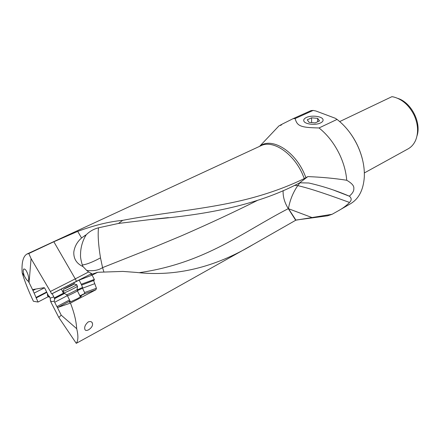 <?xml version="1.0" encoding="UTF-8"?>
<svg xmlns="http://www.w3.org/2000/svg" width="440" height="440" viewBox="0 0 440 440"><rect width="100%" height="100%" fill="white"/><g stroke="black" fill="none" stroke-linecap="round" stroke-linejoin="round"><path stroke-width="0.66" d="M253.561 244.305L115.06 322.031L76.263 343.338C78.265 340.675 78.413 335.803 76.703 328.708C76.246 321.09 74.162 312.548 70.455 303.089L95.887 289.784L96.432 288.283L93.605 280.533L94.309 280.049L94.32 279.428L92.092 275.138L97.724 272.278L122.898 271.414L136.34 272.421C175.582 276.909 214.66 267.537 253.561 244.305L295.916 220.138L288.442 208.571C289.96 200.057 293.073 192.406 297.781 185.625C306.202 187.594 317.966 190.894 349.514 202.45C351.731 200.272 351.709 198.204 349.454 196.246L349.311 196.163C351.879 194.013 353.364 191.923 353.777 189.893C353.755 187.814 355.234 185.251 346.736 180.263C334.889 178.382 321.926 177.161 307.846 176.6L304.337 178.547C289.905 185.576 274.153 191.543 257.07 196.455C214.214 208.84 164.483 212.179 122.727 220.347L118.454 223.448L98.494 227.81C93.753 229.014 89.65 231.352 86.191 234.823L85.162 236.549L85.294 235.301L81.554 237.974C77.176 241.868 74.597 246.549 73.816 252.016C73.502 258.753 76.566 263.615 83.017 266.591L82.297 264.94C80.938 260.348 80.344 256.971 80.526 254.81L80.619 252.115C81.054 246.543 82.566 241.357 85.162 236.549M88.638 329.797C91.614 327.75 92.889 325.655 92.472 323.505C92.081 321.679 90.673 321.145 88.242 321.904C85.465 324.368 84.309 326.744 84.788 329.032C85.102 330.589 86.383 330.841 88.638 329.797M94.05 280.308L81.609 285.082L82.825 288.096L94.501 283.767M81.609 285.082L93.605 280.533M95.887 289.784L84.496 293.832L84.596 292.523L82.599 288.442M84.496 293.832L80.042 296.153M70.01 300.982L57.772 307.461L70.455 303.089M80.256 296.588L81.439 296.252L77.555 298.59L69.729 302.214C68.998 302.434 69.185 302.209 70.285 301.538M57.772 307.461L56.892 306.62L54.169 301.23L50.71 301.719L58.828 317.488L61.199 315.15L57.327 307.28M76.703 328.708L61.199 315.15M76.263 343.338L58.828 317.488M91.3 274.632L91.229 274.296C90.481 274.494 90.624 274.263 91.652 273.603L51.596 293.898L52.201 293.667L53.779 296.868L50.188 298.177L50.457 300.966L50.985 300.933L50.71 301.719M48.059 296.769L38.033 302.043L33.407 301.274C28.342 290.587 24.579 281.045 22.138 272.657L24.712 276.628C26.059 279.098 27.093 280.484 27.808 280.781L29.09 282.618L31.07 258.605L50.408 291.478L75.273 278.867L53.84 241.753L28.82 253.523L26.807 254.122C23.084 256.476 21.527 262.658 22.138 272.657M53.84 241.753L77.715 231.391C94.221 225.275 109.225 221.595 122.727 220.347M307.846 176.6L299.684 182.809C255.03 206.668 200.437 215.237 150.865 219.489L118.454 223.448M346.736 180.263C346.043 171.798 343.712 163.295 339.741 154.754C334.428 143.688 327.52 134.75 319.022 127.952C300.536 127.6 297.165 126.099 295.136 118.553L293.117 118.663L282.156 124.141L280.709 125.466L282.046 124.24M259.589 146.355L278.878 125.967L281.496 124.487M319.022 127.952L337.062 119.416C345.521 126.022 352.352 134.745 357.544 145.59C362.511 156.415 364.76 166.947 364.304 177.183C363.358 189.921 358.837 198.726 350.741 203.61L338.426 210.716M323.791 216.332L327.646 215.804L332.084 214.291L337.639 211.178C342.666 208.434 346.627 205.524 349.514 202.45M295.796 220.181L332.084 214.291M296.725 219.945L295.916 220.138M139.662 272.613C205.563 262.977 243.111 231.847 288.305 208.648L295.68 220.22M91.02 274.533L97.724 272.278M52.201 293.667L79.172 280.099L92.092 275.138M50.188 298.177L49.34 296.302L48.488 295.801L44.99 288.58L44.132 287.678L32.785 289.548L32.665 289.861L29.09 282.618M51.596 293.898L50.408 291.478M53.779 296.868L54.489 298.606L54.912 298.452L54.169 301.23M67.381 295.636L54.736 302.242M54.912 298.452L64.57 293.447M77.352 290.664L82.792 288.161L77.341 290.631M84.739 293.524L79.866 295.796M81.868 284.79L81.224 284.279L79.172 280.099M32.665 289.861L34.133 293.09L44.468 287.832M34.133 293.09L36.02 297.445L46.552 292.039M38.033 302.043L36.02 297.445M24.156 275.55C22.699 270.485 23.386 271.464 23.26 270.144L23.854 268.928L25.03 269.286C25.757 270.347 25.647 269.055 27.737 273.955C28.908 277.579 29.029 279.835 28.094 280.714L27.808 280.781M31.07 258.605L28.82 253.523M103.928 272.052L102.57 267.625C98.566 270.276 93.286 271.227 86.73 270.474L83.017 266.591M86.73 270.474L88.622 271.959L75.273 278.867L76.428 281.232M85.294 235.301L86.191 234.823M349.311 196.163C336.209 190.542 322.702 186.153 308.781 182.996L299.684 182.809M102.625 267.603L155.628 246.582L181.506 235.807C209.358 223.647 234.685 211.844 257.494 200.387M102.57 267.625L100.502 257.879C98.395 245.009 97.73 234.988 98.494 227.81M297.781 185.625L299.954 182.781M294.531 185.35L297.726 185.614M91.652 273.603L88.622 271.959M100.502 257.879L96.861 259.765C90.376 262.961 85.525 264.688 82.297 264.94M306.383 117.486C311.581 114.906 322.498 116.325 323.037 119.691C323.296 120.912 322.454 122.001 320.513 122.953C315.398 125.565 304.452 124.184 303.787 120.89C303.452 119.597 304.315 118.465 306.383 117.486M293.117 118.663L311.108 110.572L313.143 110.434L295.136 118.553M313.143 110.434L315.893 110.996L335.341 118.288L337.062 119.416M347.276 129.338C354.448 138.045 359.458 147.851 362.302 158.763M339.702 121.572L391.947 96.663L393.872 97.031C402.534 99.446 409.31 105.534 414.189 115.297C418.077 124.174 418.616 132.352 415.811 139.832C414.111 143.919 411.549 146.927 408.122 148.852L364.353 172.942M397.898 98.412C411.296 102.547 421.52 122.573 417.016 135.856M47.399 294.938L47.366 295.262L48.18 295.229M49.473 296.593L48.026 296.533M77.429 286.22C79.101 285.813 67.447 291.742 64.405 292.837L63.8 292.908M63.08 291.308L63.63 291.264C66.715 290.131 78.529 284.13 76.626 284.664M64.334 288.926C66.754 288.024 75.961 283.349 74.222 283.91L64.334 288.926M71.907 284.933L73.629 284.268L70.109 286.182L64.565 288.695L71.907 284.933M317.68 118.366L319.534 120.89L315.216 122.903L309.05 122.353L307.269 119.807L311.586 117.832L317.68 118.366L317.68 121.754M311.586 117.832L311.603 122.579M96.432 288.283L84.596 292.523M27.137 253.957L260.909 145.75C272.448 139.639 292.556 152.433 302.11 173.288L304.332 178.547M305.965 177.678L303.76 172.464C293.375 149.666 270.787 137.104 259.699 146.305M63.756 293.029L63.426 293.2L61.347 288.976M64.504 293.403L63.943 293.689L63.426 293.2L54.164 298.007M73.706 282.673L74.305 283.888M63.943 293.689L54.489 298.606M69.509 299.959L56.892 306.62M82.632 287.392L77.264 289.922L77.787 290.4M94.32 279.428L81.224 284.279M32.912 290.51L35.805 289.047M36.108 297.974L46.734 292.446M81.554 237.974L77.715 231.391M283.135 190.581C282.821 196.57 284.548 202.593 288.305 208.648L312.323 217.663M67.425 295.713L67.881 295.675C70.169 294.877 78.821 290.433 77.407 290.785L77.176 289.564M77.418 286.352L77.182 289.454C78.48 289.163 69.394 293.81 67.007 294.652L66.506 294.718M70.62 285.549L70.774 285.868M68.25 287.062L68.107 286.77M296.45 219.995L327.646 215.804M81.84 284.818L81.659 284.444M150.865 219.489L168.366 217.619M333.696 190.135L349.454 196.246M92.472 323.505L91.922 322.382M47.509 293.97L47.366 295.262M48.147 296.797L47.46 295.29M49.786 297.281L48.406 296.808M77.451 290.873L80.449 296.989M76.681 284.768L77.396 286.226M74.338 283.949L76.555 284.686M63.866 289.08L63.025 291.456M63.08 291.445L63.855 293.018M70.483 301.939L67.469 295.807L66.605 294.778L63.899 293.007"/></g></svg>
